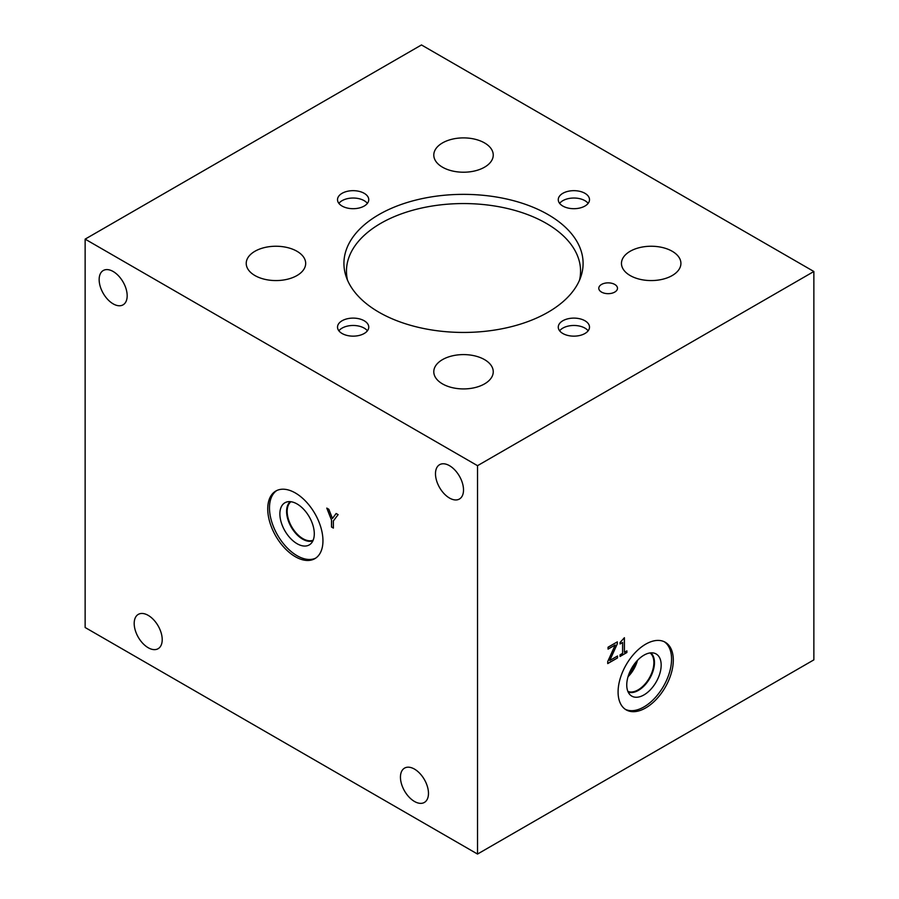 <?xml version="1.0" encoding="UTF-8"?>
<svg xmlns="http://www.w3.org/2000/svg" width="899" height="899" viewBox="0 0 899 899"><rect width="100%" height="100%" fill="white"/><g stroke="black" fill="none" stroke-linecap="round" stroke-linejoin="round"><path stroke-width="1.35" d="M617.512 657.933L607.724 663.586L607.724 661.574L615.219 644.988L608.061 649.123L608.061 647.201L617.321 641.864L617.321 643.796L609.747 660.507L617.512 656.012L617.512 657.933L607.724 663.484M617.422 656.068L617.422 657.877M609.747 660.507L617.321 643.796M617.231 641.908L617.231 643.751M615.219 644.988L608.061 649.022M626.895 652.517L620.063 656.461L620.063 654.809L622.602 653.337L622.602 642.493L620.063 643.965L620.063 642.482L624.412 637.717L624.412 652.303L626.895 650.865L626.895 652.517L620.063 656.36M626.805 650.91L626.805 652.46M624.412 652.303L624.322 637.773M622.602 642.493L620.063 643.864M85.135 239.134L85.135 627.502L477.526 854.05L813.865 659.866L813.865 271.498L421.474 44.95L85.135 239.134L477.526 465.682L813.865 271.498M336.136 513.498L338.114 514.644L333.372 520.926L333.372 528.095L331.506 527.016L331.506 520.083L326.775 508.104L328.843 509.295L332.45 518.498L336.136 513.498M332.45 518.498L336.17 513.52M331.506 520.083L326.91 508.182M331.506 527.016L331.596 520.027M333.372 527.994L331.596 526.96M664.327 641.762A39.039 22.542 -60 0 1 671.564 659.102A39.039 22.542 -60 0 1 655.09 697.793A39.039 22.542 -60 0 1 625.322 709.322M673.306 660.113A39.039 22.542 -60 0 1 656.259 699.4A39.039 22.542 -60 0 1 626.176 709.862A39.039 22.542 -60 0 1 618.085 691.983A39.039 22.542 -60 0 1 635.132 652.696A39.039 22.542 -60 0 1 665.215 642.234A39.039 22.542 -60 0 1 673.306 660.113M626.749 684.982A24.34 14.047 -60 0 1 636.189 661.799A24.34 14.047 -60 0 1 654.157 653.146A24.34 14.047 -60 0 1 661.17 665.114A24.34 14.047 -60 0 1 649.325 690.825A24.34 14.047 -60 0 1 630.098 694.826A24.34 14.047 -60 0 1 626.749 684.982M650.719 652.865A22.677 13.092 -60 0 1 654.472 662.597A22.677 13.092 -60 0 1 645.212 684.723A22.677 13.092 -60 0 1 628.131 691.994A22.677 13.092 -60 0 0 645.201 684.69A22.677 13.092 -60 0 0 654.438 662.585A22.677 13.092 -60 0 0 650.707 652.865M650.089 652.932A22.273 12.867 -60 0 1 653.876 662.585A22.273 12.867 -60 0 1 644.707 684.409A22.273 12.867 -60 0 1 627.884 691.41M637.47 660.383A22.273 12.867 -60 0 1 628.019 676.756M635.391 662.765A20.138 11.631 -60 0 1 629.042 673.767M134.187 623.457A19.823 11.44 60 0 1 138.289 614.388A19.823 11.44 60 0 1 153.56 619.692A19.823 11.44 60 0 1 162.213 639.639A19.823 11.44 60 0 1 158.112 648.707A19.823 11.44 60 0 1 142.84 643.403A19.823 11.44 60 0 1 134.187 623.457M99.148 279.589A19.823 11.44 60 0 1 103.25 270.52A19.823 11.44 60 0 1 118.522 275.824A19.823 11.44 60 0 1 127.175 295.771A19.823 11.44 60 0 1 123.073 304.84A19.823 11.44 60 0 1 107.801 299.536A19.823 11.44 60 0 1 99.148 279.589M400.448 777.186A19.823 11.44 60 0 1 404.55 768.117A19.823 11.44 60 0 1 419.833 773.421A19.823 11.44 60 0 1 428.475 793.368A19.823 11.44 60 0 1 424.373 802.436A19.823 11.44 60 0 1 409.101 797.132A19.823 11.44 60 0 1 400.448 777.186M435.487 473.773A19.823 11.44 60 0 1 439.589 464.693A19.823 11.44 60 0 1 454.86 470.008A19.823 11.44 60 0 1 463.513 489.955A19.823 11.44 60 0 1 459.411 499.024A19.823 11.44 60 0 1 444.14 493.72A19.823 11.44 60 0 1 435.487 473.773M313.167 540.198A22.273 12.867 60 0 1 296.333 533.197A22.273 12.867 60 0 1 287.163 511.374A22.273 12.867 60 0 1 290.95 501.732M315.718 558.122A39.039 22.542 60 0 1 297.086 555.717A39.039 22.542 60 0 1 271.824 522.105A39.039 22.542 60 0 1 276.712 490.562M295.344 492.967A39.039 22.542 60 0 1 320.853 527.365A39.039 22.542 60 0 1 314.864 558.65A39.039 22.542 60 0 1 295.344 556.717A39.039 22.542 60 0 1 269.835 522.319A39.039 22.542 60 0 1 275.824 491.034A39.039 22.542 60 0 1 295.344 492.967M297.086 543.715A24.34 14.047 60 0 1 280.735 520.6A24.34 14.047 60 0 1 286.882 501.945A24.34 14.047 60 0 1 297.086 503.968A24.34 14.047 60 0 1 312.436 523.735A24.34 14.047 60 0 1 310.942 543.625A24.34 14.047 60 0 1 297.086 543.715M312.908 540.771A22.677 13.092 60 0 1 302.637 539.153A22.677 13.092 60 0 1 288.096 520.094A22.677 13.092 60 0 1 290.332 501.664A22.677 13.092 60 0 0 288.107 520.094A22.677 13.092 60 0 0 302.637 539.153A22.677 13.092 60 0 0 312.908 540.782M614.759 284.444A9.35 5.405 180 0 1 617.489 288.264A9.35 5.405 180 0 1 611.725 293.254A9.35 5.405 180 0 1 601.521 292.085A9.35 5.405 180 0 1 598.79 288.264A9.35 5.405 180 0 1 604.555 283.275A9.35 5.405 180 0 1 614.759 284.444M588.148 203.365A15.62 9.012 0 0 0 584.934 200.668A15.62 9.012 0 0 0 559.628 203.365M584.934 193.307A15.62 9.012 180 0 1 589.508 199.679A15.62 9.012 180 0 1 579.866 208.006A15.62 9.012 180 0 1 562.841 206.062A15.62 9.012 180 0 1 558.268 199.679A15.62 9.012 180 0 1 567.91 191.352A15.62 9.012 180 0 1 584.934 193.307M367.399 203.365A15.62 9.012 0 0 0 364.185 200.668A15.62 9.012 0 0 0 338.878 203.365M364.185 193.307A15.62 9.012 180 0 1 368.759 199.679A15.62 9.012 180 0 1 359.117 208.006A15.62 9.012 180 0 1 342.092 206.062A15.62 9.012 180 0 1 337.518 199.679A15.62 9.012 180 0 1 347.16 191.352A15.62 9.012 180 0 1 364.185 193.307M367.399 330.81A15.62 9.012 0 0 0 364.185 328.113A15.62 9.012 0 0 0 338.878 330.81M364.185 320.752A15.62 9.012 180 0 1 368.759 327.135A15.62 9.012 180 0 1 359.117 335.462A15.62 9.012 180 0 1 342.092 333.507A15.62 9.012 180 0 1 337.518 327.135A15.62 9.012 180 0 1 347.16 318.797A15.62 9.012 180 0 1 364.185 320.752M588.148 330.81A15.62 9.012 0 0 0 584.934 328.113A15.62 9.012 0 0 0 559.628 330.81M584.934 320.752A15.62 9.012 180 0 1 589.508 327.135A15.62 9.012 180 0 1 579.866 335.462A15.62 9.012 180 0 1 562.841 333.507A15.62 9.012 180 0 1 558.268 327.135A15.62 9.012 180 0 1 567.91 318.797A15.62 9.012 180 0 1 584.934 320.752M672.216 251.27A29.723 17.16 180 0 1 680.914 263.407A29.723 17.16 180 0 1 662.563 279.263A29.723 17.16 180 0 1 630.165 275.543A29.723 17.16 180 0 1 621.467 263.407A29.723 17.16 180 0 1 639.818 247.551A29.723 17.16 180 0 1 672.216 251.27M296.973 251.27A29.723 17.16 180 0 1 305.682 263.407A29.723 17.16 180 0 1 287.332 279.263A29.723 17.16 180 0 1 254.934 275.543A29.723 17.16 180 0 1 246.225 263.407A29.723 17.16 180 0 1 264.576 247.551A29.723 17.16 180 0 1 296.973 251.27M484.539 142.919A29.723 17.16 180 0 1 493.248 155.055A29.723 17.16 180 0 1 474.886 170.911A29.723 17.16 180 0 1 442.488 167.192A29.723 17.16 180 0 1 433.79 155.055A29.723 17.16 180 0 1 452.141 139.199A29.723 17.16 180 0 1 484.539 142.919M484.539 359.622A29.723 17.16 180 0 1 493.248 371.759A29.723 17.16 180 0 1 474.886 387.615A29.723 17.16 180 0 1 442.488 383.895A29.723 17.16 180 0 1 433.79 371.759A29.723 17.16 180 0 1 452.141 355.903A29.723 17.16 180 0 1 484.539 359.622M347.52 280.207A117.05 67.582 180 0 1 346.463 271.138A117.05 67.582 180 0 1 418.72 208.703A117.05 67.582 180 0 1 546.277 223.357A117.05 67.582 180 0 1 580.563 271.138A117.05 67.582 180 0 1 579.507 280.207M548.075 214.58A119.589 69.043 180 0 1 580.934 276.487A119.589 69.043 180 0 1 498.552 329.416A119.589 69.043 180 0 1 378.951 312.223A119.589 69.043 180 0 1 346.093 276.487A119.589 69.043 180 0 1 407.438 202.421A119.589 69.043 180 0 1 548.075 214.58M477.526 854.05L477.526 465.682"/></g></svg>

